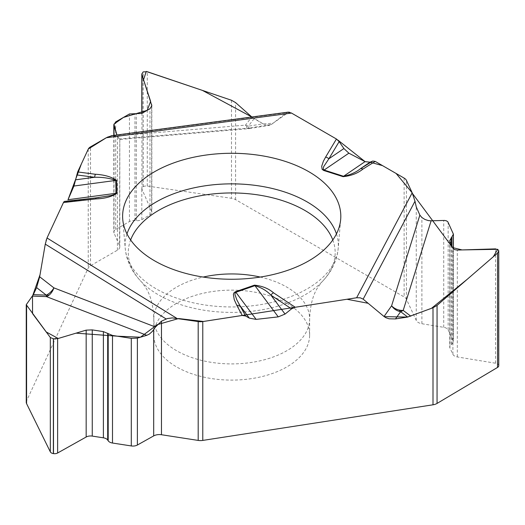 <?xml version="1.0" encoding="UTF-8"?>
<svg xmlns="http://www.w3.org/2000/svg" width="525" height="525" viewBox="0 0 525 525"><rect width="100%" height="100%" fill="white"/><g stroke="black" fill="none" stroke-linecap="round" stroke-linejoin="round"><path stroke-width="0.39" stroke-dasharray="2.62 1.97" d="M286.808 303.312A77.917 44.986 180 0 1 309.632 335.121A77.917 44.986 180 0 1 231.715 380.107A77.917 44.986 180 0 1 153.799 335.121A77.917 44.986 180 0 1 211.549 291.67A77.917 44.986 180 0 1 286.808 303.312M26.25 402.248A8.853 5.112 0 0 1 26.552 400.923L88.239 267.999A8.853 5.112 0 0 1 90.53 265.709L117.416 250.189A8.144 4.705 0 0 0 119.805 246.862A8.144 4.705 0 0 0 119.556 245.713L114.01 233.002A6.372 3.682 180 0 1 113.82 232.102A6.372 3.682 180 0 1 115.684 229.504L129.452 221.55A6.372 3.682 180 0 1 134.964 220.52L136.316 220.644A6.372 3.682 0 0 0 141.829 219.614L149.979 214.909A6.372 3.682 0 0 0 151.843 212.303A6.372 3.682 0 0 0 151.653 211.404L141.94 189.138A4.318 2.494 180 0 1 141.809 188.527A4.318 2.494 180 0 1 143.076 186.769L143.167 186.71A4.318 2.494 180 0 1 147.282 186.053L231.492 198.299A8.853 5.112 0 0 1 235.587 199.638L404.125 296.947A8.853 5.112 0 0 1 406.422 299.237L416.259 320.44A8.144 4.705 0 0 0 421.903 323.741L443.743 327.331A6.372 3.682 180 0 1 448.16 329.917L453.2 340.771A6.372 3.682 180 0 1 453.416 341.729A6.372 3.682 180 0 1 451.992 344.046L451.126 344.656A6.372 3.682 0 0 0 449.702 346.979A6.372 3.682 0 0 0 449.918 347.931L452.904 354.355A6.372 3.682 0 0 0 457.314 356.947L495.574 363.228A4.318 2.494 180 0 1 498.566 364.98L498.606 365.052A4.318 2.494 180 0 1 498.75 365.702M113.905 135.706L116.911 134.971L119.444 139.525L248.522 128.684A11.333 11.333 0 0 0 249.375 128.579A11.333 1.135 80.8 0 1 248.273 126.203L263.045 123.821L269.292 125.363L271.432 124.464L249.631 127.988A11.333 3.636 85.2 0 1 248.522 128.684A11.333 3.636 85.2 0 1 245.497 125.127L251.823 116.99L254.126 118.67L248.273 126.203A0.991 0.571 0 0 0 246.901 126.19A0.991 0.571 0 0 0 246.822 126.978A0.991 0.571 0 0 0 248.187 127.05M263.045 123.821L254.126 118.67M271.432 124.464L286.722 112.691L288.028 112.166M117.416 250.189L117.416 136.631L111.864 135.647M64.457 201.429L66.38 201.895L67.292 201.101L64.437 201.429L95.366 197.984L66.196 201.889M117.416 136.631L119.798 138.895L119.556 245.713M117.213 135.903L245.497 125.127A11.333 7.678 -142.2 0 0 248.273 126.203M45.268 244.132L46.056 240.64M46.305 239.82L46.955 238.107M63.499 202.46L63.925 201.744M106.411 137.694L107.264 137.228M112.337 135.594L112.849 135.581M251.823 116.99L263.504 124.077L273.23 123.093L288.881 112.153M289.564 112.265L291.336 112.973M336.532 139.066L337.7 139.939M412.23 192.905L412.545 193.613M260.236 277.062A77.917 44.986 180 0 1 309.632 318.924A77.917 44.986 180 0 1 231.715 363.91A77.917 44.986 180 0 1 153.799 318.924A77.917 44.986 180 0 1 203.188 277.062M406.422 299.237L406.422 180.383M416.259 320.44L416.259 206.883M404.125 178.093L404.125 296.947M235.587 199.638L235.587 102.598M498.606 365.052L498.606 250.248M498.566 364.98L498.566 250.176M495.574 363.228L495.574 248.883M457.314 356.947L457.314 250.071M452.904 354.355L452.904 248.161M449.918 347.931L449.918 241.736M451.126 344.656L451.126 244.335M451.992 344.046L451.992 246.199M453.2 340.771L453.2 233.185M448.16 329.917L448.16 222.324M443.743 327.331L443.743 220.415M421.903 323.741L421.903 217.527M90.53 265.709L90.53 146.856M88.239 149.153L88.239 267.999M26.552 400.923L26.552 303.883M143.167 186.71L143.167 71.905M147.282 186.053L147.282 71.708M143.076 186.769L143.076 71.964M141.94 189.138L141.94 113.354M151.653 211.404L151.653 106.811M149.979 214.909L149.979 108.714M141.829 219.614L141.809 188.527M136.316 220.644L136.316 113.873M134.964 220.52L134.964 113.505M129.452 221.55L129.452 113.964M115.684 229.504L115.684 121.912M114.01 233.002L114.01 180.666M114.01 179.333L114.01 135.358M231.492 100.262L231.492 198.299M336.446 233.914A106.601 61.55 180 0 1 338.185 248.45A106.601 61.55 180 0 1 231.715 306.954A106.601 61.55 180 0 1 125.239 248.45A106.601 61.55 180 0 1 126.984 233.914M332.798 239.964A103.451 59.732 180 0 1 321.661 282.188A103.451 59.732 180 0 1 231.715 312.408A103.451 59.732 180 0 1 141.77 282.188A103.451 59.732 180 0 1 130.633 239.964M249.631 127.988L119.798 138.895M113.958 135.719L286.722 112.691M309.632 335.121L309.632 318.924C310.15 305.707 312.808 295.306 317.612 287.72L321.661 282.188C331.459 272.206 336.965 260.964 338.185 248.45L340.679 219.384M153.799 335.121L153.799 318.924C153.28 305.707 150.616 295.306 145.812 287.72L141.77 282.188C131.972 272.206 126.459 260.964 125.239 248.45L122.752 219.384M449.702 240.739L449.702 346.979M453.416 248.889L453.416 341.729M151.843 105.702L151.843 212.303M113.82 135.384L113.82 179.274M113.82 180.692L113.82 232.102M119.805 138.954L119.805 246.862M249.375 128.579L268.971 125.416M98.963 197.538L66.406 201.895"/><path stroke-width="0.79" d="M419.856 215.119L421.903 217.527L424.942 219.47L428.354 220.585L431.117 220.808L403.2 310.4A11.333 8.197 -162.7 0 1 391.604 305.793A11.333 9.142 -144.8 0 0 400.627 311.666L395.496 318.931L389.077 318.806L385.934 317.737L384.038 316.509L391.604 305.793L419.856 215.119L416.259 206.883L414.993 201.239L412.197 192.826L406.422 180.383A8.853 5.112 180 0 0 404.125 178.093L375.224 161.405L372.77 161.044L370.046 162.179L382.528 165.624L396.113 173.467L412.23 192.905M235.587 102.598L251.823 116.99L202.427 90.405L146.232 71.453L143.555 79.748L150.636 101.404L147.203 110.316L123.388 117.462L113.905 124.162L116.911 134.971L114.01 126.092L113.82 124.924L115.684 121.912L129.452 113.964L141.829 113.42L149.979 108.714L151.843 105.702L141.94 74.793L141.809 74.005L143.167 71.905L147.282 71.708L231.492 100.262L235.587 102.598M339.15 141.612L328.867 158.793L343.895 148.549L339.15 141.612L336.44 139.013L291.5 113.065L288.028 112.166M343.895 148.549L348.869 153.175L365.072 161.621L370.046 162.179L360.347 168.794L372.77 161.044M498.75 251.016L498.75 365.702A4.318 2.494 180 0 1 497.529 367.434L437.062 403.423A8.853 5.112 0 0 1 433 404.801L202.775 440.416A8.853 5.112 0 0 1 198.188 440.416L161.464 434.733A8.144 4.705 0 0 0 153.687 435.901L137.386 445.029A6.372 3.682 180 0 1 131.296 445.942L112.494 443.034A6.372 3.682 180 0 1 108.189 440.797L107.697 440.055A6.372 3.682 0 0 0 103.392 437.817L92.262 436.098A6.372 3.682 0 0 0 86.172 437.01L57.625 452.996A4.318 2.494 180 0 1 53.497 453.62L53.366 453.593A4.318 2.494 180 0 1 50.328 451.867L26.585 403.646A8.853 5.112 0 0 1 26.25 402.248L26.25 304.723M433 404.801L433 307.755L407.682 317.048L400.627 311.666A0.991 0.571 0 0 0 401.33 310.99A0.991 0.571 0 0 0 400.188 310.557A0.991 0.571 0 0 0 399.394 311.207M395.496 318.931L407.682 317.048M384.038 316.509L363.156 299.138L360.288 297.826L356.626 297.76L295.234 307.256L273.505 292.799A5.316 3.275 123.6 0 0 270.907 295.135C266.838 290.791 261.522 287.634 254.947 285.672L278.257 316.87L256.121 319.384L249.329 318.13L245.608 315.991L242.255 315.453L236.873 305.438A5.316 4.141 -28.2 0 1 240.194 305.904L249.329 318.13M278.257 316.87L285.049 314.068L291.533 308.864L295.234 307.256M161.464 434.733L161.464 321.175L167.304 318.57L172.371 317.894L198.188 321.562A8.853 5.112 180 0 0 202.775 321.562L242.255 315.453M431.117 220.808L444.629 220.434L446.545 220.881L447.851 221.832L453.416 234.183L449.702 240.732L449.918 241.736L453.042 248.417L454.519 249.611L457.314 250.071L495.574 248.883L498.566 250.176L498.75 250.93L497.529 253.096L437.062 305.386L437.062 403.423M433 307.755L437.062 305.386M111.864 135.647L106.312 137.747L90.53 146.856A8.853 5.112 180 0 0 88.239 149.153L77.661 171.944L73.946 186.027L115.703 180.436C109.712 178.172 102.683 177.115 94.605 177.273L75.764 179.793M161.464 321.175L155.485 327.029L152.368 331.387L149.389 334.058L146.81 335.311L137.386 338.12L131.296 338.356L112.494 335.442L103.392 331.623L92.262 329.897L86.172 330.133L57.625 338.651L53.366 338.796L50.328 337.523L26.25 304.703L33.337 294.637L46.246 295.116A0.991 0.571 0 0 0 46.909 295.805A0.991 0.571 0 0 0 48.136 295.45A0.991 0.571 0 0 0 47.558 294.728M36.599 287.602L39.67 276.787L53.904 287.871A11.333 6.602 -52.1 0 1 46.246 295.116L36.599 287.602L33.337 294.637M39.67 276.787L45.268 244.132L47.014 237.976L176.636 318.229M63.925 201.744L64.437 201.429L63.466 202.532L47.014 237.976M67.955 199.854L73.946 186.027M203.477 155.426A109.102 62.987 180 0 1 340.679 219.384A109.102 62.987 180 0 1 231.715 279.254A109.102 62.987 180 0 1 122.752 219.384A109.102 62.987 180 0 1 203.477 155.426M337.7 139.939L365.072 161.621L343.567 176.275C350.378 174.838 355.97 172.344 360.347 168.794A5.316 3.183 -122 0 1 362.893 169.102L375.224 161.405M336.44 139.013L325.612 157.106A5.316 4.102 -149.1 0 1 328.867 158.793L323.656 166.674L323.229 169.201L324.102 170.048L348.869 153.175M285.049 314.068L270.907 295.135L291.533 308.864M245.608 315.991L236.873 299.952L234.99 294.669L235.029 293.239L235.876 292.287A5.316 2.231 -109.1 0 0 235.397 291.762L254.468 285.147A5.316 2.231 -109.1 0 1 254.947 285.672L235.876 292.287L256.121 319.384M410.826 316.207L403.2 310.4A11.333 8.269 -52.7 0 1 400.627 311.666M325.612 157.106L323.367 161.273L321.7 166.281L322.133 169.332L323.656 170.448A5.316 2.1 -72.3 0 1 324.102 170.048L343.567 176.275A5.316 2.1 107.7 0 0 343.114 176.676C351.1 175.829 357.696 173.309 362.893 169.102M98.963 197.538L95.432 197.958A5.316 0.82 83.6 0 0 95.366 197.984L110.893 195.556L115.198 194.204L116.091 193.279L68.014 199.717L81.342 164.017L88.298 149.028L106.411 137.694M116.629 180.364L117.016 193.207A5.316 4.338 178.3 0 0 116.091 193.279L115.703 180.436A5.316 4.338 -1.7 0 1 116.629 180.364C111.366 176.794 104.278 174.759 95.373 174.261A5.316 0.958 97.5 0 0 94.605 177.273L76.762 174.937M64.332 201.429L95.432 197.958A5.316 0.82 83.6 0 1 96.022 198.903L63.466 202.532M155.485 327.029L53.904 287.871A11.333 6.93 -68.9 0 1 46.443 296.618A11.333 1.037 92.1 0 1 46.246 295.116M46.056 240.64L46.305 239.82M46.955 238.107L63.499 202.46M107.264 137.228L112.337 135.594M112.849 135.581L113.905 135.706M288.881 112.153L289.564 112.265M291.336 112.973L336.532 139.066M365.229 161.7L370 162.199M412.545 193.613L452.635 247.597L462.105 249.926L497.707 249.309L493.29 256.764L467.276 279.254L431.458 308.346L407.538 317.067L384.195 316.634L368.13 303.279L346.927 299.257L203.438 321.471L178.644 318.537L157.244 324.653L140.451 337.208L117.272 336.184L76.066 333.152L58.203 338.487L46.174 331.938L32.557 313.635L32.491 296.1L46.443 296.618L146.81 335.311M32.537 296.048L40.025 274.746L45.268 244.132L166.189 318.997M203.188 277.062A77.917 44.986 180 0 1 211.549 275.474A77.917 44.986 180 0 1 260.236 277.062M202.775 321.562L202.775 440.416M497.529 367.434L497.529 253.096M451.126 244.335L451.126 237.891M451.992 246.199L451.992 237.031M141.94 113.354L141.94 74.793M151.653 106.811L151.653 104.534M114.01 180.666L114.01 179.333M114.01 135.358L114.01 126.092M198.188 440.416L198.188 321.562M53.366 453.593L53.366 338.796M50.328 451.867L50.328 337.523M53.497 453.62L53.497 338.815M57.625 452.996L57.625 338.651M86.172 437.01L86.172 330.133M92.262 436.098L92.262 329.897M103.392 437.817L103.392 331.623M107.697 440.055L107.697 333.283M108.189 440.797L108.189 333.782M112.494 443.034L112.494 335.442M131.296 445.942L131.296 338.356M137.386 445.029L137.386 338.12M153.687 435.901L153.687 329.687M26.585 305.609L26.585 403.646M254.468 285.147C262.251 285.974 268.597 288.52 273.505 292.799M412.197 192.826L356.626 297.76M323.656 170.448L343.114 176.676M106.312 137.747L291.5 113.065M95.373 174.261L77.661 171.944M117.016 193.207C111.884 196.685 104.888 198.581 96.022 198.903M236.873 305.438L234.248 299.67L233.382 294.394L233.914 292.884L235.397 291.762M414.993 201.239L363.156 299.138M126.984 233.914A106.601 61.55 180 0 1 204.12 185.955A106.601 61.55 180 0 1 336.446 233.914M130.633 239.964A103.451 59.732 180 0 1 204.94 194.985A103.451 59.732 180 0 1 332.798 239.964M453.416 234.294L453.416 248.889M141.809 74.078L141.809 113.426M113.82 125.029L113.82 135.384M113.82 179.274L113.82 180.692M288.238 112.14L111.326 135.719"/></g></svg>
